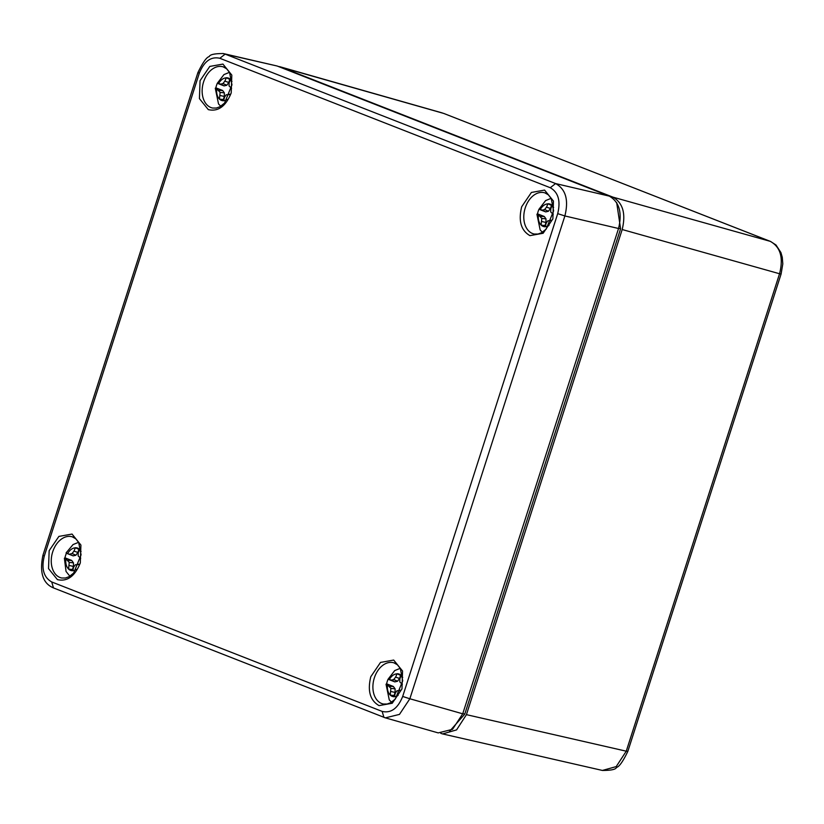 <?xml version="1.0" encoding="UTF-8"?>
<svg xmlns="http://www.w3.org/2000/svg" width="824" height="824" viewBox="0 0 824 824"><rect width="100%" height="100%" fill="white"/><g stroke="black" fill="none" stroke-linecap="round" stroke-linejoin="round"><path stroke-width="1.24" d="M277.853 66.291L443.755 113.434L770.873 241.607M602.416 770.44L616.208 766.598L626.261 751.189L627.816 751.447C622.923 761.531 619.164 766.856 616.527 767.391C615.837 769.451 611.13 770.461 602.416 770.44M627.816 751.447L781.101 273.99L779.545 273.743C783.603 257.778 780.503 246.984 770.265 241.35L612.912 197.132C622.934 202.889 626.024 213.684 622.192 229.525L466.436 714.655L456.578 729.889L442.612 733.926L440.788 733.36M280.891 67.074L612.912 197.132M449.605 731.269L464.777 714.109L620.596 228.794L616.671 202.57M379.061 705.612C370.11 700.493 367.349 690.873 370.79 676.731L380.513 662.424L393.687 660.065L402.555 671.035L401.968 688.905L392.234 703.253L379.061 705.612M208.307 109.623L199.429 98.633L200.047 80.711L209.79 66.425L222.933 64.087L231.812 75.087L231.204 92.957C225.807 106.327 218.175 111.879 208.307 109.623M57.412 579.612L48.534 568.611L49.152 550.689L58.895 536.403L72.038 534.065L80.917 545.066L80.309 562.936C74.912 576.306 67.28 581.868 57.412 579.612M529.956 235.633C521.005 230.514 518.245 220.883 521.685 206.752L531.408 192.445L544.582 190.087L553.45 201.056L552.863 218.927L543.129 233.274L529.956 235.633M44.29 556.056C41.21 568.735 43.682 577.377 51.716 581.96L382.151 711.411C390.998 713.429 397.848 708.444 402.689 696.455L557.704 213.643C560.784 200.953 558.312 192.322 550.278 187.728L219.843 58.288C210.995 56.259 204.146 61.244 199.305 73.243L44.29 556.056L42.91 555.376C38.151 578.644 47.318 585.267 53.509 587.934L53.745 588.017M222.892 53.467L225.158 54.127L219.843 58.288M550.278 187.728L555.592 183.567C565.758 189.18 568.848 199.975 564.873 215.95L557.704 213.643M402.689 696.455L409.858 698.762L399.465 714.398L385.364 717.859L383.922 717.374L382.151 711.411M385.364 717.859L438.234 732.907L452.51 729.333L462.728 713.811L618.546 228.495C622.378 212.664 619.288 201.859 609.266 196.112L277.122 66.002L223.304 53.55C214.611 53.539 209.904 54.549 209.203 56.609C206.577 57.144 202.817 62.47 197.925 72.564L199.305 73.243M230.473 79.454A10.877 7.571 -75.6 0 0 229.814 79.372L228.825 82.462L224.859 81.164L226.312 77.765A11.68 8.127 104.4 0 1 229.185 78.455A11.68 8.127 104.4 0 1 230.493 79.403L229.134 82.833L229.051 85.912L231.565 88.374M229.783 94.647L226.198 94.781L224.519 97.211L223.644 100.755A11.68 8.127 104.4 0 1 223.458 100.755A11.68 8.127 104.4 0 1 221.409 100.363A11.68 8.127 104.4 0 1 219.462 99.107L220.121 92.401L215.847 87.838L222.614 90.486L224.334 92.844L224.334 96.46L223.335 99.539L219.462 99.107M220.76 106.255L218.525 103.948L215.28 88.25L215.847 87.838A17.932 12.484 -75.6 0 1 217.32 83.255L223.953 74.593L229.474 72.337M228.825 82.462L226.765 85.263L224.087 85.902L217.32 83.255L220.78 84.13L222.974 83.533L224.859 81.164M229.814 79.372L226.312 77.765M220.245 95.532L224.334 96.46M226.765 85.263L222.974 83.533M224.087 85.902L220.78 84.13M224.334 92.844L220.121 92.401M218.772 90.383L222.614 90.486M229.948 94.235L228.598 94.235M230.607 87.983L231.534 88.498M552.121 205.454A10.877 7.571 -75.6 0 0 551.462 205.382L550.473 208.462L546.508 207.164L547.96 203.765A11.68 8.127 104.4 0 1 550.834 204.455A11.68 8.127 104.4 0 1 552.142 205.403L550.782 208.843L550.7 211.912L553.213 214.374M551.431 220.657L547.847 220.791L546.168 223.211L545.292 226.755A11.68 8.127 104.4 0 1 545.107 226.755A11.68 8.127 104.4 0 1 543.057 226.363A11.68 8.127 104.4 0 1 541.111 225.117L541.78 218.412L537.495 213.838L544.273 216.485L545.982 218.854L545.982 222.459L544.994 225.539L541.111 225.117M542.408 232.255L540.173 229.948L536.929 214.261L537.495 213.838A17.932 12.484 -75.6 0 1 538.968 209.255L545.601 200.593L551.122 198.337M550.473 208.462L548.413 211.263L545.745 211.902L538.968 209.255L542.429 210.141L544.623 209.533L546.508 207.164M551.462 205.382L547.96 203.765M541.893 221.532L545.982 222.459M548.413 211.263L544.623 209.533M545.745 211.902L542.429 210.141M545.982 218.854L541.78 218.412M540.42 216.382L544.273 216.485M551.596 220.245L550.257 220.235M552.255 213.993L553.192 214.498M75.417 547.744A11.68 8.127 104.4 0 1 78.29 548.434A11.68 8.127 104.4 0 1 79.598 549.381L79.567 549.474A10.877 7.571 -75.6 0 0 78.919 549.361L75.417 547.744L73.964 551.143L77.93 552.441L75.87 555.242L73.192 555.881L66.425 553.234A17.932 12.484 -75.6 0 0 64.952 557.817L71.729 560.464L73.439 562.833L73.439 566.438L72.45 569.518L68.567 569.096L69.237 562.39L64.952 557.817L64.385 558.239L66.044 571.444L69.865 576.234M78.888 564.636L75.303 564.77L73.624 567.19L72.749 570.733A11.68 8.127 104.4 0 1 72.564 570.733A11.68 8.127 104.4 0 1 70.514 570.342A11.68 8.127 104.4 0 1 68.567 569.096M73.192 555.881L66.095 552.894L73.058 544.571L78.579 542.316M78.919 549.361L77.93 552.441M69.885 554.119L72.079 553.512L73.964 551.143M69.35 565.511L73.439 566.438M81.071 551.462A11.588 8.065 104.4 0 0 79.567 549.474L78.239 552.822L78.156 555.891L80.67 558.353M75.87 555.242L72.079 553.512M73.439 562.833L69.237 562.39M67.877 560.361L71.729 560.464M79.053 564.213L77.714 564.213M79.712 557.972L80.649 558.476M401.226 675.433A10.877 7.571 -75.6 0 0 400.567 675.361L399.578 678.44L395.613 677.143L397.065 673.754A11.68 8.127 104.4 0 1 399.939 674.444A11.68 8.127 104.4 0 1 401.247 675.392L399.887 678.822L399.805 681.891L402.318 684.353M400.536 690.636L396.952 690.769L395.273 693.19L394.397 696.733A11.68 8.127 104.4 0 1 394.212 696.733A11.68 8.127 104.4 0 1 392.173 696.342A11.68 8.127 104.4 0 1 390.216 695.096L390.885 688.39L386.611 683.817L393.378 686.474L395.087 688.833L395.087 692.438L394.099 695.518L390.216 695.096M391.524 702.233L389.278 699.926L386.034 684.239L386.611 683.817A17.932 12.484 -75.6 0 1 388.073 679.234L394.717 670.582L400.227 668.326M399.578 678.44L397.518 681.242L394.851 681.891L388.073 679.234L391.534 680.119L393.728 679.512L395.613 677.143M400.567 675.361L397.065 673.754M390.998 691.511L395.087 692.438M397.518 681.242L393.728 679.512M394.851 681.891L391.534 680.119M395.087 688.833L390.885 688.39M389.525 686.371L393.378 686.474M400.701 690.224L399.362 690.224M401.36 683.971L402.297 684.476M443.992 113.537L770.522 241.442M622.192 229.525L779.545 273.743L626.261 751.189L466.436 714.655M620.596 228.794L618.608 228.279M464.777 714.109L462.789 713.594M383.438 704.036A21.27 14.801 104.4 0 1 373.828 679.666A21.27 14.801 104.4 0 1 393.944 662.836A21.27 14.801 104.4 0 1 394.675 663.083M212.685 108.047A21.27 14.801 104.4 0 1 203.59 81.895A21.27 14.801 104.4 0 1 223.191 66.847A21.27 14.801 104.4 0 1 223.912 67.105M61.79 578.026A21.27 14.801 104.4 0 1 52.695 551.874A21.27 14.801 104.4 0 1 72.296 536.826A21.27 14.801 104.4 0 1 73.017 537.083M534.333 234.057A21.27 14.801 104.4 0 1 524.723 209.687A21.27 14.801 104.4 0 1 544.839 192.847A21.27 14.801 104.4 0 1 545.56 193.104M51.716 581.96L53.488 587.924L385.333 717.848M609.266 196.112L555.592 183.567L225.158 54.127L277.122 66.002M462.728 713.811L409.858 698.762L564.873 215.95L618.546 228.495M230.452 79.495A11.588 8.065 104.4 0 1 231.966 81.483M227.352 99.436A11.588 8.065 104.4 0 1 223.665 100.652M219.472 99.014A11.588 8.065 104.4 0 1 216.743 89.476M218.71 83.358A11.588 8.065 104.4 0 1 226.27 77.858M552.111 205.495A11.588 8.065 104.4 0 1 553.615 207.483M549 225.436A11.588 8.065 104.4 0 1 545.313 226.662M541.131 225.024A11.588 8.065 104.4 0 1 538.391 215.476M540.359 209.368A11.588 8.065 104.4 0 1 547.919 203.858M76.457 569.415A11.588 8.065 104.4 0 1 72.77 570.641M68.588 569.003A11.588 8.065 104.4 0 1 65.848 559.455M67.815 553.347A11.588 8.065 104.4 0 1 75.375 547.836M401.216 675.474A11.588 8.065 104.4 0 1 402.72 677.472M398.105 695.415A11.588 8.065 104.4 0 1 394.418 696.641M390.236 695.003A11.588 8.065 104.4 0 1 387.496 685.465M389.464 679.347A11.588 8.065 104.4 0 1 397.024 673.836M781.101 273.99L782.8 263.907L782.264 257.212L780.915 252.546L776.012 245.006L770.512 241.432M279.697 66.672L442.323 112.95M442.612 733.926L602.437 770.45M383.376 704.026L387.126 704.026L390.627 702.748L395.283 699.092L402.72 680.82L400.32 668.48L397.405 664.783L393.954 662.836M212.623 108.037L216.362 108.037L219.864 106.77L224.53 103.113L231.966 84.841L229.566 72.502L226.652 68.804L223.201 66.847M61.728 578.015L65.467 578.015L68.969 576.749L73.635 573.092L81.071 554.82L78.671 542.48L75.757 538.783L72.306 536.826M534.271 234.037L538.021 234.037L541.523 232.77L546.178 229.113L553.615 210.841L551.215 198.502L548.3 194.804L544.849 192.847M42.91 555.376L197.925 72.553"/></g></svg>
